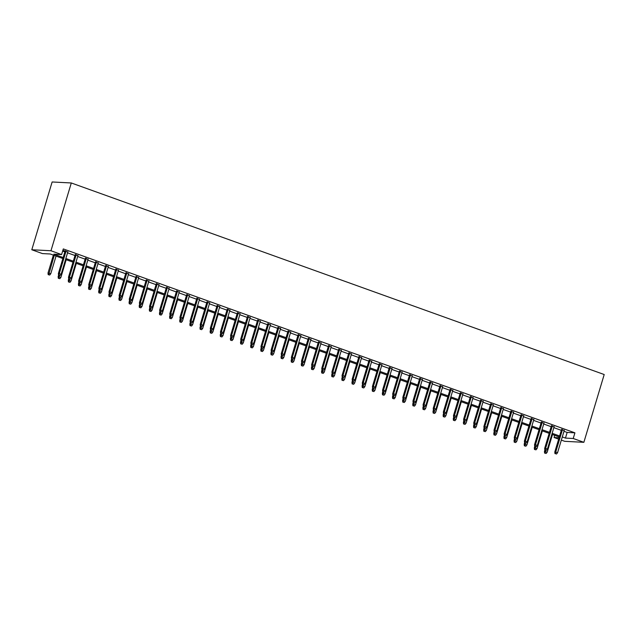 <?xml version="1.0" encoding="UTF-8"?>
<svg xmlns="http://www.w3.org/2000/svg" width="636" height="636" viewBox="0 0 636 636"><rect width="100%" height="100%" fill="white"/><g stroke="black" fill="none" stroke-linecap="round" stroke-linejoin="round"><path stroke-width="0.95" d="M62.877 258.534L50.204 253.987L42.437 253.581L31.8 249.757L52.136 181.976L71.296 182.969L604.2 374.532L583.864 442.314L573.227 438.49L574.92 432.838L63.298 248.922L61.597 254.575L53.829 254.169L63.179 257.532M583.864 442.314L564.704 441.32L561.334 440.104M558.654 439.142L554.067 437.496L559.076 437.751M554.711 435.334L554.067 437.496M67.774 252.087L62.877 250.306M77.91 255.728L75.231 254.766M88.038 259.377L85.359 258.407M98.167 263.018L95.487 262.056M108.303 266.659L105.624 265.697M118.431 270.3L115.752 269.338M128.559 273.941L125.888 272.979M138.696 277.582L136.017 276.62M148.824 281.223L146.145 280.261M158.96 284.864L156.281 283.902M169.089 288.505L166.409 287.544M179.217 292.147L176.538 291.185M189.353 295.788L186.674 294.826M199.481 299.437L196.802 298.467M209.61 303.078L206.939 302.116M219.746 306.719L217.067 305.757M229.874 310.36L227.195 309.398M240.011 314.001L237.331 313.039M250.139 317.642L247.46 316.68M260.267 321.283L257.588 320.321M270.403 324.924L267.724 323.963M280.532 328.566L277.853 327.604M290.66 332.207L287.989 331.245M300.796 335.856L298.117 334.886M310.925 339.497L308.245 338.535M321.053 343.138L318.382 342.176M331.189 346.779L328.51 345.817M341.317 350.42L338.638 349.458M351.454 354.061L348.774 353.099M361.582 357.702L358.903 356.74M371.71 361.343L369.031 360.381M381.846 364.985L379.167 364.023M391.975 368.626L389.296 367.664M402.103 372.267L399.432 371.305M412.239 375.916L409.56 374.946M422.368 379.557L419.688 378.595M432.504 383.198L429.825 382.236M442.632 386.839L439.953 385.877M452.76 390.48L450.081 389.518M462.897 394.121L460.218 393.159M473.025 397.762L470.346 396.8M483.153 401.403L480.482 400.442M493.29 405.045L490.61 404.083M503.418 408.686L500.739 407.724M513.554 412.327L510.875 411.365M523.682 415.976L521.003 415.006M533.811 419.617L531.132 418.655M543.947 423.258L541.268 422.296M554.075 426.899L551.396 425.937M62.646 251.085L64.872 251.88M67.551 252.842L75 255.521M77.679 256.483L85.137 259.162M87.808 260.132L95.265 262.811M97.944 263.773L105.393 266.452M108.072 267.414L115.529 270.093M118.209 271.055L125.658 273.734M128.337 274.696L135.786 277.375M138.465 278.337L145.922 281.017M148.601 281.979L156.051 284.658M158.73 285.62L166.187 288.299M168.858 289.261L176.315 291.94M178.994 292.902L186.443 295.581M189.123 296.543L196.58 299.222M199.259 300.192L206.708 302.871M209.387 303.833L216.836 306.512M219.515 307.474L226.973 310.153M229.652 311.115L237.101 313.794M239.78 314.756L247.237 317.436M249.908 318.398L257.365 321.077M260.045 322.039L267.494 324.718M270.173 325.68L277.63 328.359M280.309 329.321L287.758 332M290.437 332.962L297.887 335.641M300.566 336.611L308.023 339.282M310.702 340.252L318.151 342.931M320.83 343.893L328.279 346.572M330.959 347.534L338.416 350.213M341.095 351.175L348.544 353.855M351.223 354.816L358.68 357.496M361.351 358.458L368.808 361.137M371.488 362.099L378.937 364.778M381.616 365.74L389.073 368.419M391.752 369.381L399.201 372.06M401.88 373.022L409.33 375.701M412.009 376.671L419.466 379.35M422.145 380.312L429.594 382.991M432.273 383.953L439.73 386.632M442.402 387.594L449.859 390.273M452.538 391.235L459.987 393.915M462.666 394.877L470.123 397.556M472.802 398.518L480.252 401.197M482.931 402.159L490.38 404.838M493.059 405.8L500.516 408.479M503.195 409.441L510.644 412.12M513.324 413.082L520.781 415.761M523.452 416.731L530.909 419.41M533.588 420.372L541.037 423.051M543.716 424.013L551.173 426.692M553.853 427.654L561.302 430.333M563.981 431.295L567.153 432.432L574.92 432.838M564.204 430.54L561.532 429.578M62.877 250.33L65.095 251.125M61.597 254.575L50.959 250.751L71.296 182.969M50.959 250.751L31.8 249.757M559.306 436.988L551.849 434.308M549.17 433.347L541.721 430.667M539.042 429.705L531.593 427.026M528.913 426.064L521.456 423.385M518.777 422.423L511.328 419.744M508.649 418.774L501.2 416.095M498.521 415.133L491.064 412.454M488.384 411.492L480.935 408.813M478.256 407.851L470.799 405.172M468.128 404.21L460.671 401.531M457.992 400.569L450.542 397.89M447.863 396.928L440.406 394.248M437.727 393.286L430.278 390.607M427.599 389.645L420.15 386.966M417.47 386.004L410.013 383.325M407.334 382.363L399.885 379.684M397.206 378.714L389.749 376.035M387.078 375.073L379.62 372.394M376.941 371.432L369.492 368.753M366.813 367.791L359.356 365.112M356.677 364.15L349.228 361.471M346.548 360.509L339.099 357.83M336.42 356.868L328.963 354.188M326.284 353.226L318.835 350.547M316.156 349.585L308.699 346.906M306.027 345.944L298.57 343.265M295.891 342.303L288.442 339.624M285.763 338.654L278.306 335.975M275.627 335.013L268.177 332.334M265.498 331.372L258.049 328.693M255.37 327.731L247.913 325.052M245.234 324.09L237.785 321.411M235.105 320.449L227.656 317.769M224.977 316.808L217.52 314.128M214.841 313.166L207.392 310.487M204.713 309.525L197.255 306.846M194.584 305.884L187.127 303.205M184.448 302.235L176.999 299.556M174.32 298.594L166.863 295.915M164.183 294.953L156.734 292.274M154.055 291.312L146.606 288.633M143.927 287.671L136.47 284.992M133.791 284.03L126.341 281.351M123.662 280.389L116.205 277.709M113.534 276.747L106.077 274.068M103.398 273.106L95.949 270.427M93.269 269.465L85.812 266.786M83.133 265.824L75.684 263.145M73.005 262.175L65.556 259.496M562.288 436.94L565.46 438.085L573.227 438.49M65.858 258.494L73.307 261.173M75.986 262.135L83.435 264.815M86.114 265.776L93.572 268.456M96.251 269.418L103.7 272.097M106.379 273.059L113.836 275.738M116.507 276.7L123.964 279.379M126.644 280.341L134.093 283.02M136.772 283.982L144.229 286.661M146.908 287.631L154.357 290.31M157.036 291.272L164.486 293.951M167.165 294.913L174.622 297.592M177.301 298.554L184.75 301.233M187.429 302.195L194.886 304.875M197.558 305.837L205.015 308.516M207.694 309.478L215.143 312.157M217.822 313.119L225.279 315.798M227.958 316.76L235.407 319.439M238.087 320.401L245.536 323.08M248.215 324.05L255.672 326.729M258.351 327.691L265.8 330.37M268.479 331.332L275.929 334.011M278.608 334.973L286.065 337.652M288.744 338.614L296.193 341.294M298.872 342.255L306.329 344.935M309.001 345.897L316.458 348.576M319.137 349.538L326.586 352.217M329.265 353.179L336.722 355.858M339.401 356.82L346.851 359.499M349.53 360.461L356.979 363.14M359.658 364.11L367.115 366.789M369.794 367.751L377.243 370.43M379.923 371.392L387.38 374.071M390.051 375.033L397.508 377.712M400.187 378.674L407.636 381.354M410.315 382.315L417.773 384.995M420.452 385.957L427.901 388.636M430.58 389.598L438.029 392.277M440.708 393.239L448.165 395.918M450.845 396.88L458.294 399.559M460.973 400.521L468.43 403.2M471.101 404.17L478.558 406.849M481.237 407.811L488.687 410.49M491.366 411.452L498.823 414.131M501.502 415.093L508.951 417.773M511.63 418.734L519.079 421.414M521.759 422.376L529.216 425.055M531.895 426.017L539.344 428.696M542.023 429.658L549.472 432.337M552.151 433.299L559.608 435.978M567.153 432.432L565.46 438.085M561.636 429.221L554.799 452.005L555.729 452.053L562.494 429.523M555.49 453.659L556.5 454.025L555.49 453.659L555.729 452.053L557.557 452.713L564.315 430.182M554.799 452.005L554.974 453.635M556.5 454.025L557.557 452.713M544.615 453.094L546.141 453.484L544.615 453.094L544.44 451.473L547.198 452.172L552.485 434.539M545.132 453.126L545.736 450.312M544.44 451.473L544.877 450.002M547.198 452.172L546.141 453.484M551.507 425.579L544.67 448.364L545.601 448.412L552.358 425.882M545.354 450.018L546.372 450.383L545.354 450.018L545.601 448.412L547.421 449.072L554.187 426.541M544.67 448.364L544.837 449.994M546.372 450.383L547.421 449.072M541.371 421.93L534.534 444.723L535.472 444.771L542.23 422.24M535.226 446.377L536.243 446.742L535.226 446.377L535.472 444.771L537.293 445.431L544.05 422.9M534.534 444.723L534.709 446.345M536.243 446.742L537.293 445.431M531.243 418.289L524.406 441.082L525.336 441.13L532.093 418.599M525.098 442.736L526.107 443.101L525.098 442.736L525.336 441.13L527.165 441.782L533.922 419.251M524.406 441.082L524.581 442.704M526.107 443.101L527.165 441.782M521.115 414.648L514.278 437.441L515.208 437.488L521.965 414.958M514.961 439.094L515.979 439.452L514.961 439.094L515.208 437.488L517.028 438.14L523.786 415.61M514.278 437.441L514.445 439.063M515.979 439.452L517.028 438.14M534.478 449.453L536.013 449.843L534.478 449.453L534.312 447.831L537.062 448.531L542.357 430.898M535.003 449.477L535.607 446.671M534.312 447.831L534.749 446.361M537.062 448.531L536.013 449.843M524.35 445.812L525.885 446.202L524.35 445.812L524.175 444.19L526.934 444.89L532.229 427.257M524.867 445.836L525.471 443.03M524.175 444.19L524.62 442.72M526.934 444.89L525.885 446.202M514.222 442.171L515.748 442.561L514.222 442.171L514.047 440.541L516.806 441.249L522.092 423.608M514.739 442.195L515.343 439.389M514.047 440.541L514.484 439.078M516.806 441.249L515.748 442.561M504.086 438.53L505.62 438.92L504.086 438.53L503.919 436.9L506.669 437.608L511.964 419.967M504.602 438.554L505.215 435.747M503.919 436.9L504.356 435.437M506.669 437.608L505.62 438.92M510.978 411.007L504.141 433.8L505.071 433.847L511.837 411.317M504.833 435.453L505.843 435.811L504.833 435.453L505.071 433.847L506.9 434.499L513.657 411.969M504.141 433.8L504.316 435.422M505.843 435.811L506.9 434.499M493.957 434.889L495.492 435.278L493.957 434.889L493.782 433.259L496.541 433.967L501.836 416.326M494.474 434.913L495.078 432.106M493.782 433.259L494.228 431.796M496.541 433.967L495.492 435.278M500.85 407.366L494.013 430.159L494.943 430.206L501.701 407.676M494.705 431.804L495.714 432.17L494.705 431.804L494.943 430.206L496.764 430.858L503.529 408.328M494.013 430.159L494.18 431.78M495.714 432.17L496.764 430.858M483.829 431.248L485.355 431.637L483.829 431.248L483.654 429.618L486.413 430.326L491.7 412.685M484.346 431.272L484.95 428.457M483.654 429.618L484.091 428.155M486.413 430.326L485.355 431.637M490.714 403.725L483.877 426.518L484.815 426.565L491.572 404.035M484.568 428.163L485.586 428.529L484.568 428.163L484.815 426.565L486.635 427.217L493.393 404.687M483.877 426.518L484.052 428.139M485.586 428.529L486.635 427.217M473.693 427.599L475.227 427.996L473.693 427.599L473.526 425.977L476.277 426.684L481.571 409.043M474.21 427.63L474.814 424.816M473.526 425.977L473.963 424.514M476.277 426.684L475.227 427.996M480.585 400.084L473.748 422.868L474.679 422.924L481.444 400.394M474.44 424.522L475.45 424.888L474.44 424.522L474.679 422.924L476.507 423.576L483.265 401.046M473.748 422.868L473.923 424.498M475.45 424.888L476.507 423.576M463.565 423.958L465.091 424.355L463.565 423.958L463.39 422.336L466.148 423.043L471.435 405.402M464.081 423.989L464.685 421.175M463.39 422.336L463.835 420.873M466.148 423.043L465.091 424.355M470.457 396.443L463.62 419.227L464.55 419.275L471.308 396.745M464.304 420.881L465.321 421.247L464.304 420.881L464.55 419.275L466.371 419.935L473.136 397.405M463.62 419.227L463.787 420.857M465.321 421.247L466.371 419.935M453.428 420.317L454.963 420.706L453.428 420.317L453.261 418.695L456.02 419.394L461.307 401.761M453.953 420.348L454.557 417.534M453.261 418.695L453.699 417.232M456.02 419.394L454.963 420.706M460.321 392.802L453.484 415.586L454.422 415.634L461.18 393.104M454.176 417.24L455.193 417.606L454.176 417.24L454.422 415.634L456.243 416.294L463 393.764M453.484 415.586L453.659 417.216M455.193 417.606L456.243 416.294M443.3 416.675L444.834 417.065L443.3 416.675L443.125 415.054L445.884 415.753L451.178 398.12M443.817 416.707L444.421 413.893M443.125 415.054L443.57 413.583M445.884 415.753L444.834 417.065M450.193 389.16L443.356 411.945L444.286 411.993L451.043 389.463M444.047 413.599L445.057 413.964L444.047 413.599L444.286 411.993L446.114 412.653L452.872 390.122M443.356 411.945L443.531 413.575M445.057 413.964L446.114 412.653M433.172 413.034L434.698 413.424L433.172 413.034L432.997 411.413L435.755 412.112L441.042 394.479M433.688 413.058L434.293 410.252M432.997 411.413L433.434 409.942M435.755 412.112L434.698 413.424M440.064 385.519L433.227 408.304L434.157 408.352L440.915 385.821M433.911 409.958L434.929 410.323L433.911 409.958L434.157 408.352L435.978 409.012L442.743 386.481M433.227 408.304L433.394 409.934M434.929 410.323L435.978 409.012M423.035 409.393L424.57 409.783L423.035 409.393L422.868 407.771L425.619 408.471L430.914 390.838M423.56 409.417L424.164 406.611M422.868 407.771L423.306 406.301M425.619 408.471L424.57 409.783M412.907 405.752L414.441 406.142L412.907 405.752L412.732 404.13L415.491 404.83L420.786 387.197M413.424 405.776L414.028 402.97M412.732 404.13L413.177 402.66M415.491 404.83L414.441 406.142M402.779 402.111L404.305 402.501L402.779 402.111L402.604 400.481L405.363 401.189L410.649 383.548M403.296 402.135L403.9 399.329M402.604 400.481L403.041 399.018M405.363 401.189L404.305 402.501M429.928 381.87L423.091 404.663L424.021 404.711L430.787 382.18M423.783 406.317L424.792 406.682L423.783 406.317L424.021 404.711L425.85 405.37L432.607 382.84M423.091 404.663L423.266 406.285M424.792 406.682L425.85 405.37M419.8 378.229L412.963 401.022L413.893 401.07L420.65 378.539M413.654 402.675L414.664 403.041L413.654 402.675L413.893 401.07L415.721 401.721L422.479 379.191M412.963 401.022L413.13 402.644M414.664 403.041L415.721 401.721M409.671 374.588L402.827 397.381L403.765 397.428L410.522 374.898M403.518 399.034L404.536 399.392L403.518 399.034L403.765 397.428L405.585 398.08L412.343 375.55M402.827 397.381L403.001 399.003M404.536 399.392L405.585 398.08M392.643 398.47L394.177 398.859L392.643 398.47L392.476 396.84L395.226 397.548L400.521 379.907M393.159 398.494L393.764 395.687M392.476 396.84L392.913 395.377M395.226 397.548L394.177 398.859M399.535 370.947L392.698 393.74L393.628 393.787L400.394 371.257M393.39 395.393L394.4 395.751L393.39 395.393L393.628 393.787L395.457 394.439L402.214 371.909M392.698 393.74L392.873 395.361M394.4 395.751L395.457 394.439M382.514 394.829L384.041 395.218L382.514 394.829L382.339 393.199L385.098 393.907L390.393 376.266M383.031 394.853L383.635 392.046M382.339 393.199L382.785 391.736M385.098 393.907L384.041 395.218M389.407 367.306L382.57 390.099L383.5 390.146L390.258 367.616M383.262 391.744L384.271 392.11L383.262 391.744L383.5 390.146L385.321 390.798L392.086 368.268M382.57 390.099L382.737 391.72M384.271 392.11L385.321 390.798M372.386 391.188L373.912 391.577L372.386 391.188L372.211 389.558L374.97 390.265L380.256 372.624M372.903 391.212L373.507 388.397M372.211 389.558L372.648 388.095M374.97 390.265L373.912 391.577M379.271 363.665L372.434 386.457L373.372 386.505L380.129 363.975M373.125 388.103L374.143 388.469L373.125 388.103L373.372 386.505L375.192 387.157L381.95 364.627M372.434 386.457L372.609 388.079M374.143 388.469L375.192 387.157M362.25 387.539L363.784 387.936L362.25 387.539L362.083 385.917L364.833 386.624L370.128 368.983M362.766 387.57L363.371 384.756M362.083 385.917L362.52 384.454M364.833 386.624L363.784 387.936M369.142 360.024L362.305 382.808L363.236 382.864L370.001 360.326M362.997 384.462L364.007 384.828L362.997 384.462L363.236 382.864L365.064 383.516L371.822 360.986M362.305 382.808L362.48 384.438M364.007 384.828L365.064 383.516M352.121 383.898L353.648 384.295L352.121 383.898L351.947 382.276L354.705 382.975L359.992 365.342M352.638 383.929L353.242 381.115M351.947 382.276L352.384 380.813M354.705 382.975L353.648 384.295M359.014 356.383L352.177 379.167L353.107 379.215L359.865 356.685M352.861 380.821L353.878 381.187L352.861 380.821L353.107 379.215L354.928 379.875L361.693 357.345M352.177 379.167L352.344 380.797M353.878 381.187L354.928 379.875M341.985 380.256L343.52 380.646L341.985 380.256L341.818 378.635L344.569 379.334L349.864 361.701M342.51 380.288L343.114 377.474M341.818 378.635L342.255 377.172M344.569 379.334L343.52 380.646M348.878 352.742L342.041 375.526L342.979 375.574L349.736 353.044M342.732 377.18L343.742 377.546L342.732 377.18L342.979 375.574L344.799 376.234L351.557 353.703M342.041 375.526L342.216 377.156M343.742 377.546L344.799 376.234M331.857 376.615L333.391 377.005L331.857 376.615L331.682 374.994L334.441 375.693L339.735 358.06M332.374 376.647L332.978 373.833M331.682 374.994L332.127 373.523M334.441 375.693L333.391 377.005M338.75 349.1L331.913 371.885L332.843 371.933L339.6 349.403M332.604 373.539L333.614 373.904L332.604 373.539L332.843 371.933L334.671 372.593L341.429 350.062M331.913 371.885L332.087 373.515M333.614 373.904L334.671 372.593M321.729 372.974L323.255 373.364L321.729 372.974L321.554 371.352L324.312 372.052L329.599 354.419M322.245 372.998L322.85 370.192M321.554 371.352L321.991 369.882M324.312 372.052L323.255 373.364M328.621 345.451L321.784 368.244L322.714 368.292L329.472 345.761M322.468 369.898L323.486 370.263L322.468 369.898L322.714 368.292L324.535 368.952L331.292 346.421M321.784 368.244L321.951 369.866M323.486 370.263L324.535 368.952M318.485 341.81L311.648 364.603L312.578 364.651L319.344 342.12M312.34 366.257L313.349 366.622L312.34 366.257L312.578 364.651L314.407 365.31L321.164 342.772M311.648 364.603L311.823 366.225M313.349 366.622L314.407 365.31M308.357 338.169L301.52 360.962L302.45 361.01L309.207 338.479M302.211 362.615L303.221 362.973L302.211 362.615L302.45 361.01L304.27 361.661L311.036 339.131M301.52 360.962L301.687 362.584M303.221 362.973L304.27 361.661M311.592 369.333L313.127 369.723L311.592 369.333L311.425 367.711L314.176 368.411L319.471 350.778M312.109 369.357L312.713 366.551M311.425 367.711L311.863 366.241M314.176 368.411L313.127 369.723M301.464 365.692L302.998 366.082L301.464 365.692L301.289 364.062L304.048 364.77L309.342 347.129M301.981 365.716L302.585 362.91M301.289 364.062L301.734 362.6M304.048 364.77L302.998 366.082M291.336 362.051L292.862 362.44L291.336 362.051L291.161 360.421L293.919 361.129L299.206 343.488M291.852 362.075L292.457 359.268M291.161 360.421L291.598 358.958M293.919 361.129L292.862 362.44M298.22 334.528L291.383 357.321L292.322 357.368L299.079 334.838M292.075 358.974L293.093 359.332L292.075 358.974L292.322 357.368L294.142 358.02L300.9 335.49M291.383 357.321L291.558 358.942M293.093 359.332L294.142 358.02M281.199 358.41L282.734 358.799L281.199 358.41L281.033 356.78L283.783 357.488L289.078 339.847M281.716 358.434L282.32 355.627M281.033 356.78L281.47 355.317M283.783 357.488L282.734 358.799M288.092 330.887L281.255 353.68L282.185 353.727L288.951 331.197M281.947 355.325L282.956 355.691L281.947 355.325L282.185 353.727L284.014 354.379L290.771 331.849M281.255 353.68L281.43 355.301M282.956 355.691L284.014 354.379M271.071 354.769L272.598 355.158L271.071 354.769L270.896 353.139L273.655 353.847L278.942 336.205M271.588 354.793L272.192 351.986M270.896 353.139L271.341 351.676M273.655 353.847L272.598 355.158M277.964 327.246L271.127 350.038L272.057 350.086L278.814 327.556M271.81 351.684L272.828 352.05L271.81 351.684L272.057 350.086L273.877 350.738L280.643 328.208M271.127 350.038L271.294 351.66M272.828 352.05L273.877 350.738M260.935 351.128L262.469 351.517L260.935 351.128L260.768 349.498L263.519 350.205L268.813 332.564M261.46 351.151L262.064 348.337M260.768 349.498L261.205 348.035M263.519 350.205L262.469 351.517M267.828 323.605L260.991 346.397L261.929 346.445L268.686 323.915M261.682 348.043L262.7 348.409L261.682 348.043L261.929 346.445L263.749 347.097L270.507 324.567M260.991 346.397L261.165 348.019M262.7 348.409L263.749 347.097M250.807 347.479L252.341 347.876L250.807 347.479L250.632 345.857L253.39 346.564L258.685 328.923M251.323 347.51L251.928 344.696M250.632 345.857L251.077 344.394M253.39 346.564L252.341 347.876M257.699 319.964L250.862 342.748L251.792 342.804L258.55 320.266M251.554 344.402L252.564 344.768L251.554 344.402L251.792 342.804L253.621 343.456L260.378 320.926M250.862 342.748L251.037 344.378M252.564 344.768L253.621 343.456M247.571 316.323L240.734 339.107L241.664 339.155L248.422 316.625M241.418 340.761L242.435 341.127L241.418 340.761L241.664 339.155L243.485 339.815L250.242 317.285M240.734 339.107L240.901 340.737M242.435 341.127L243.485 339.815M237.435 312.681L230.598 335.466L231.528 335.514L238.293 312.984M231.289 337.12L232.299 337.485L231.289 337.12L231.528 335.514L233.356 336.174L240.114 313.643M230.598 335.466L230.773 337.096M232.299 337.485L233.356 336.174M240.678 343.838L242.205 344.235L240.678 343.838L240.503 342.216L243.262 342.915L248.549 325.282M241.195 343.869L241.799 341.055M240.503 342.216L240.941 340.753M243.262 342.915L242.205 344.235M230.542 340.196L232.076 340.586L230.542 340.196L230.375 338.575L233.126 339.274L238.421 321.641M231.059 340.228L231.671 337.414M230.375 338.575L230.812 337.112M233.126 339.274L232.076 340.586M220.414 336.555L221.948 336.945L220.414 336.555L220.239 334.934L222.998 335.633L228.292 318M220.93 336.587L221.535 333.773M220.239 334.934L220.684 333.463M222.998 335.633L221.948 336.945M227.306 309.04L220.469 331.825L221.4 331.873L228.157 309.342M221.161 333.479L222.171 333.844L221.161 333.479L221.4 331.873L223.22 332.533L229.986 310.002M220.469 331.825L220.636 333.455M222.171 333.844L223.22 332.533M210.285 332.914L211.812 333.304L210.285 332.914L210.111 331.292L212.869 331.992L218.156 314.359M210.802 332.938L211.406 330.132M210.111 331.292L210.548 329.822M212.869 331.992L211.812 333.304M217.17 305.391L210.333 328.184L211.271 328.232L218.029 305.701M211.025 329.838L212.042 330.203L211.025 329.838L211.271 328.232L213.092 328.892L219.849 306.361M210.333 328.184L210.508 329.806M212.042 330.203L213.092 328.892M200.149 329.273L201.684 329.663L200.149 329.273L199.982 327.651L202.733 328.351L208.028 310.718M200.666 329.297L201.27 326.491M199.982 327.651L200.419 326.181M202.733 328.351L201.684 329.663M207.042 301.75L200.205 324.543L201.135 324.591L207.9 302.06M200.897 326.196L201.906 326.562L200.897 326.196L201.135 324.591L202.964 325.242L209.721 302.712M200.205 324.543L200.38 326.165M201.906 326.562L202.964 325.242M190.021 325.632L191.547 326.022L190.021 325.632L189.846 324.002L192.605 324.71L197.891 307.069M190.538 325.656L191.142 322.85M189.846 324.002L190.291 322.539M192.605 324.71L191.547 326.022M196.914 298.109L190.077 320.902L191.007 320.949L197.764 298.419M190.76 322.555L191.778 322.913L190.76 322.555L191.007 320.949L192.827 321.601L199.593 299.071M190.077 320.902L190.244 322.524M191.778 322.913L192.827 321.601M179.885 321.991L181.419 322.38L179.885 321.991L179.718 320.361L182.476 321.069L187.763 303.428M180.409 322.015L181.014 319.208M179.718 320.361L180.155 318.898M182.476 321.069L181.419 322.38M186.777 294.468L179.94 317.261L180.878 317.308L187.636 294.778M180.632 318.914L181.65 319.272L180.632 318.914L180.878 317.308L182.699 317.96L189.456 295.43M179.94 317.261L180.115 318.882M181.65 319.272L182.699 317.96M169.756 318.35L171.291 318.739L169.756 318.35L169.581 316.72L172.34 317.428L177.635 299.787M170.273 318.374L170.877 315.567M169.581 316.72L170.027 315.257M172.34 317.428L171.291 318.739M176.649 290.827L169.812 313.62L170.742 313.667L177.5 291.137M170.504 315.265L171.513 315.631L170.504 315.265L170.742 313.667L172.571 314.319L179.328 291.789M169.812 313.62L169.987 315.241M171.513 315.631L172.571 314.319M159.628 314.709L161.154 315.098L159.628 314.709L159.453 313.079L162.212 313.786L167.499 296.145M160.145 314.733L160.749 311.926M159.453 313.079L159.89 311.616M162.212 313.786L161.154 315.098M166.521 287.186L159.684 309.978L160.614 310.026L167.371 287.496M160.367 311.624L161.385 311.99L160.367 311.624L160.614 310.026L162.434 310.678L169.2 288.148M159.684 309.978L159.851 311.6M161.385 311.99L162.434 310.678M149.492 311.06L151.026 311.457L149.492 311.06L149.325 309.438L152.076 310.145L157.37 292.504M150.017 311.091L150.621 308.277M149.325 309.438L149.762 307.975M152.076 310.145L151.026 311.457M156.384 283.545L149.547 306.329L150.486 306.385L157.243 283.855M150.239 307.983L151.249 308.349L150.239 307.983L150.486 306.385L152.306 307.037L159.064 284.507M149.547 306.329L149.722 307.959M151.249 308.349L152.306 307.037M139.364 307.419L140.898 307.816L139.364 307.419L139.189 305.797L141.947 306.504L147.242 288.863M139.88 307.45L140.484 304.636M139.189 305.797L139.634 304.334M141.947 306.504L140.898 307.816M146.256 279.904L139.419 302.688L140.349 302.736L147.107 280.206M140.111 304.342L141.12 304.708L140.111 304.342L140.349 302.736L142.178 303.396L148.935 280.866M139.419 302.688L139.586 304.318M141.12 304.708L142.178 303.396M129.235 303.777L130.762 304.167L129.235 303.777L129.06 302.156L131.819 302.855L137.106 285.222M129.752 303.809L130.356 300.995M129.06 302.156L129.498 300.693M131.819 302.855L130.762 304.167M136.128 276.262L129.291 299.047L130.221 299.095L136.979 276.565M129.975 300.701L130.992 301.067L129.975 300.701L130.221 299.095L132.042 299.755L138.799 277.224M129.291 299.047L129.458 300.677M130.992 301.067L132.042 299.755M119.099 300.136L120.633 300.526L119.099 300.136L118.932 298.515L121.683 299.214L126.977 281.581M119.616 300.168L120.22 297.354M118.932 298.515L119.369 297.044M121.683 299.214L120.633 300.526M125.992 272.621L119.155 295.406L120.085 295.454L126.85 272.924M119.846 297.06L120.856 297.425L119.846 297.06L120.085 295.454L121.913 296.114L128.671 273.583M119.155 295.406L119.329 297.036M120.856 297.425L121.913 296.114M108.971 296.495L110.497 296.885L108.971 296.495L108.796 294.873L111.554 295.573L116.849 277.94M109.487 296.519L110.092 293.713M108.796 294.873L109.241 293.403M111.554 295.573L110.497 296.885M115.863 268.98L109.026 291.765L109.956 291.813L116.714 269.282M109.718 293.419L110.728 293.784L109.718 293.419L109.956 291.813L111.777 292.473L118.542 269.942M109.026 291.765L109.193 293.395M110.728 293.784L111.777 292.473M98.842 292.854L100.369 293.244L98.842 292.854L98.667 291.232L101.426 291.932L106.713 274.299M99.359 292.878L99.963 290.072M98.667 291.232L99.105 289.762M101.426 291.932L100.369 293.244M105.727 265.331L98.89 288.124L99.828 288.172L106.586 265.641M99.582 289.778L100.599 290.143L99.582 289.778L99.828 288.172L101.649 288.831L108.406 266.301M98.89 288.124L99.065 289.746M100.599 290.143L101.649 288.831M88.706 289.213L90.24 289.603L88.706 289.213L88.539 287.591L91.29 288.291L96.585 270.658M89.223 289.237L89.827 286.431M88.539 287.591L88.976 286.12M91.29 288.291L90.24 289.603M95.599 261.69L88.762 284.483L89.692 284.531L96.457 262M89.453 286.136L90.463 286.502L89.453 286.136L89.692 284.531L91.52 285.182L98.278 262.652M88.762 284.483L88.937 286.105M90.463 286.502L91.52 285.182M78.578 285.572L80.104 285.962L78.578 285.572L78.403 283.942L81.162 284.65L86.448 267.009M79.095 285.596L79.699 282.789M78.403 283.942L78.84 282.479M81.162 284.65L80.104 285.962M85.47 258.049L78.633 280.842L79.564 280.889L86.321 258.359M79.317 282.495L80.335 282.853L79.317 282.495L79.564 280.889L81.384 281.541L88.15 259.011M78.633 280.842L78.8 282.464M80.335 282.853L81.384 281.541M68.442 281.931L69.976 282.32L68.442 281.931L68.275 280.301L71.025 281.009L76.32 263.368M68.966 281.955L69.57 279.148M68.275 280.301L68.712 278.838M71.025 281.009L69.976 282.32M75.334 254.408L68.497 277.201L69.435 277.248L76.193 254.718M69.189 278.854L70.198 279.212L69.189 278.854L69.435 277.248L71.256 277.9L78.013 255.37M68.497 277.201L68.672 278.822M70.198 279.212L71.256 277.9M58.313 278.29L59.848 278.679L58.313 278.29L58.138 276.66L60.897 277.368L66.192 259.726M58.83 278.314L59.434 275.507M58.138 276.66L58.584 275.197M60.897 277.368L59.848 278.679M65.206 250.767L58.369 273.56L59.299 273.607L66.057 251.077M59.061 275.205L60.07 275.571L59.061 275.205L59.299 273.607L61.128 274.259L67.885 251.729M58.369 273.56L58.544 275.181M60.07 275.571L61.128 274.259M48.185 274.649L49.711 275.038L48.185 274.649L48.01 273.019L50.769 273.726L56.055 256.085M48.702 274.673L54.235 255.434M48.01 273.019L53.376 255.123M50.769 273.726L49.711 275.038"/></g></svg>
